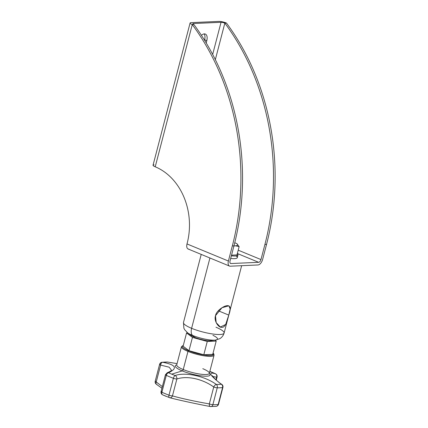<?xml version="1.0" encoding="UTF-8"?>
<svg xmlns="http://www.w3.org/2000/svg" width="428" height="428" viewBox="0 0 428 428"><rect width="100%" height="100%" fill="white"/><g stroke="black" fill="none" stroke-linecap="round" stroke-linejoin="round"><path stroke-width="0.64" d="M154.123 164.855A5.612 1.156 14.6 0 0 155.22 166.797L192.263 24.578L193.895 24.503A224.572 182.793 87.4 0 1 233.961 245.854A224.572 182.793 -92.6 0 0 193.895 24.503A2.809 0.578 14.6 0 1 192.809 23.727A2.809 0.578 14.6 0 1 193.344 23.535L193.183 24.155L193.344 23.535L221.041 22.299L212.668 54.426L221.041 22.299A2.809 0.578 14.6 0 1 224.844 23.128L215.338 59.636L224.844 23.128A224.572 182.793 87.4 0 1 264.911 244.474L260.978 259.577A2.809 1.525 112.4 0 1 258.656 262.311L237.337 253.51L258.656 262.311L230.965 263.541A2.809 1.525 112.4 0 1 230.585 263.477A2.809 1.525 112.4 0 1 230.029 260.957L233.961 245.854L232.329 245.929A224.572 182.793 -92.6 0 0 192.263 24.578A5.612 1.156 14.6 0 1 190.091 23.016A5.612 1.156 14.6 0 1 191.166 22.636L218.858 21.4A5.612 1.156 14.6 0 1 226.476 23.053A224.572 182.793 87.4 0 1 266.542 244.399L264.911 244.474A224.572 182.793 -92.6 0 0 224.844 23.128L226.476 23.053A5.612 1.156 14.6 0 0 218.858 21.4L191.166 22.636A5.612 1.156 14.6 0 0 192.263 24.578L193.895 24.503A2.809 0.578 -165.4 0 1 193.344 23.535L221.041 22.299A2.809 0.578 -165.4 0 1 224.844 23.128L226.476 23.053A224.572 182.793 87.4 0 1 266.542 244.399L264.911 244.474L260.978 259.577A2.809 1.525 -67.6 0 1 258.656 262.311L230.965 263.541A2.809 1.525 -67.6 0 1 230.029 260.957L233.961 245.854L232.329 245.929L228.397 261.032A5.612 3.05 112.4 0 0 230.269 266.2L257.966 264.964A5.612 3.05 112.4 0 0 262.61 259.507L266.542 244.399L262.61 259.507A5.612 3.05 112.4 0 1 257.966 264.964L230.269 266.2A5.612 3.05 112.4 0 1 229.515 266.077A5.612 3.05 112.4 0 1 228.397 261.032L232.329 245.929A224.572 182.793 -92.6 0 0 192.263 24.578L155.22 166.797A60.353 49.124 87.4 0 1 187.175 243.281L187.004 243.944L228.397 261.032L187.004 243.944A5.612 3.05 112.4 0 0 188.876 249.117M204.616 39.772L204.514 40.168L204.616 39.772L206.794 40.671L206.205 42.939L206.794 40.671A7.367 4.002 112.4 0 0 205.328 34.047A7.367 4.002 112.4 0 0 201.449 35.353A7.367 4.002 -67.6 0 1 206.071 34.545A7.367 4.002 -67.6 0 1 206.794 40.671L204.616 39.772A7.367 4.002 -67.6 0 0 204.113 33.903A7.367 4.002 -67.6 0 1 204.616 39.772M190.091 23.016L153.042 165.235A5.612 1.156 -165.4 0 0 155.22 166.797A60.353 49.124 -92.6 0 1 187.175 243.281L187.004 243.944A5.612 3.05 -67.6 0 0 188.117 248.989L229.515 266.077M230.965 263.541L230.269 263.257L230.965 263.541M237.979 254.992A14.739 3.033 14.6 0 0 237.294 253.681A14.739 3.033 -165.4 0 1 231.361 255.821A14.739 3.033 14.6 0 0 237.979 254.992L237.283 257.651A14.739 3.033 -165.4 0 1 230.671 258.48A14.739 3.033 14.6 0 0 236.09 255.917M260.978 259.577L238.209 250.177L260.978 259.577M212.919 335.311A16.12 3.322 14.6 0 1 215.45 340.078L211.111 340.651A11.577 2.386 -165.4 0 1 194.665 337.307L192.552 335.418A16.12 3.322 14.6 0 0 215.45 340.078A16.12 3.322 -165.4 0 1 192.552 335.418A8.421 4.574 -67.6 0 1 191.61 328.313A20.983 4.323 14.6 0 0 212.406 333.952A20.983 4.323 14.6 0 0 224.095 333.064A20.983 4.323 -165.4 0 1 212.406 333.952A20.983 4.323 -165.4 0 1 191.61 328.313L209.929 257.993L191.61 328.313A20.983 4.323 -165.4 0 1 183.484 322.482A20.983 4.323 14.6 0 0 191.61 328.313A8.421 4.574 112.4 0 0 192.552 335.418A16.12 3.322 -165.4 0 1 187.608 332.824A16.12 3.322 14.6 0 0 192.552 335.418L194.665 337.307A11.577 2.386 -165.4 0 1 191.113 335.445L187.608 332.824L184.618 329.651L183.869 328.185L183.484 322.482L201.219 254.398M215.498 315.687C213.706 320.936 218.703 328.035 221.945 327.313C225.379 327.736 227.568 320.321 228.771 315.099C230.997 309 230.601 305.854 227.589 305.645C224.598 305.405 216.461 310.364 215.498 315.687L216.177 322.632L220.356 327.035L225.668 324.478L228.771 315.099L218.275 310.765L228.771 315.099L230.152 309L228.921 305.817L222.004 307.711L215.498 315.687M215.45 340.078L219.671 338.73C220.11 338.612 223.111 336.686 224.095 333.064A20.983 4.323 14.6 0 0 215.969 327.227M231.537 255.163L236.973 254.917L239.134 246.624L235.4 245.795A11.931 2.456 14.6 0 0 236.764 243.618L239.134 246.624L236.973 254.917L231.537 255.163M235.4 245.795L233.923 245.998L235.4 245.795A11.931 2.456 14.6 0 0 237.117 243.906A11.931 2.456 14.6 0 0 236.764 243.618L239.134 246.624L235.4 245.795M234.758 242.719L236.764 243.618L234.758 242.719M188.555 350.714A16.141 3.322 14.6 0 0 206.671 355.315A16.141 3.322 14.6 0 0 213.048 353.186A16.141 3.322 14.6 0 1 206.671 355.315A16.141 3.322 14.6 0 1 188.555 350.714A0.701 0.38 112.4 0 0 187.972 351.399A16.842 3.467 14.6 0 0 204.664 355.925A16.842 3.467 14.6 0 0 214.048 355.208A16.842 3.467 -165.4 0 1 204.664 355.925A16.842 3.467 -165.4 0 1 187.972 351.399L183.243 369.557L187.972 351.399A0.701 0.38 -67.6 0 1 188.555 350.714A16.141 3.322 14.6 0 1 183.312 345.439A16.141 3.322 14.6 0 0 188.555 350.714M212.737 354.368L203.803 354.769L188.989 350.692L183.104 346.225L186.571 332.936L187.689 332.882L186.571 332.936L183.104 346.225L188.989 350.692L203.803 354.769L212.737 354.368L216.199 341.079L207.264 341.474L192.45 337.403L186.571 332.936L192.45 337.403L188.989 350.692L192.45 337.403L207.264 341.474L203.803 354.769L207.264 341.474L216.199 341.079L212.737 354.368M202.792 368.685A16.842 3.467 -165.4 0 1 209.319 373.366A16.842 3.467 -165.4 0 1 199.935 374.083A16.842 3.467 -165.4 0 1 183.243 369.557A16.842 3.467 -165.4 0 1 176.721 364.875L181.451 346.717A16.842 3.467 14.6 0 0 187.972 351.399A16.842 3.467 -165.4 0 1 181.451 346.717L183.345 345.316M212.828 376.463L216.579 377.229L215.91 379.78L216.579 377.229A2.809 2.397 -75.9 0 0 215.359 373.724A34.877 7.185 14.6 0 0 212.186 372.344A34.877 7.185 14.6 0 0 209.827 371.402A34.877 7.185 -165.4 0 1 212.186 372.344L209.752 371.702L212.186 372.344A34.877 7.185 -165.4 0 1 215.359 373.724C207.65 371.632 209.629 375.131 221.292 384.221A34.877 7.185 -165.4 0 1 216.322 384.44C204.825 376.1 185.356 371.873 175.186 375.511A34.877 7.185 -165.4 0 1 171.703 374.147L182.232 370.894A18.003 3.708 14.6 0 0 202.786 376.062A18.003 3.708 14.6 0 0 209.308 373.409A18.003 3.708 14.6 0 1 202.786 376.062A18.003 3.708 14.6 0 1 182.232 370.894L171.703 374.147A34.877 7.185 -165.4 0 1 168.53 372.767C177.962 368.257 175.983 364.758 162.597 362.27A34.877 7.185 -165.4 0 1 167.567 362.051L177.042 363.634L167.567 362.051A2.809 2.081 -88.8 0 0 167.284 362.013A2.809 2.081 91.2 0 1 167.567 362.051A34.877 7.185 14.6 0 0 162.597 362.27A2.809 2.456 -97.7 0 0 161.95 362.259A2.809 2.456 -97.7 0 0 159.96 364.158A2.809 0.578 14.6 0 0 159.607 364.335A2.809 0.578 14.6 0 0 160.628 365.084L156.225 381.974L162.356 386.602L156.225 381.974A2.809 0.578 -165.4 0 1 155.209 381.225A2.809 0.578 14.6 0 0 156.225 381.974A2.809 1.498 122 0 0 156.418 384.301M162.833 394.91A2.809 1.792 -65.3 0 1 162.608 394.835A2.809 1.792 114.7 0 0 162.833 394.91A34.78 7.164 14.6 0 0 165.994 396.285M176.711 364.913A18.003 3.708 14.6 0 0 182.232 370.894A1.402 0.765 112.4 0 0 183.243 369.557A1.402 0.765 -67.6 0 1 182.232 370.894A18.003 3.708 14.6 0 1 176.711 364.913M209.249 373.532L209.319 373.366A16.842 3.467 -165.4 0 1 199.935 374.083A16.842 3.467 -165.4 0 1 183.243 369.557A16.842 3.467 -165.4 0 1 176.721 364.875L176.694 365.052M177.048 363.629L167.739 362.061A2.809 1.53 100.5 0 0 167.567 362.051A2.809 1.53 100.5 0 1 167.749 362.067A2.809 1.53 100.5 0 1 167.899 362.109A2.809 1.53 100.5 0 0 167.749 362.067L161.95 362.259A2.809 2.456 82.3 0 1 162.597 362.27A2.809 1.669 101 0 0 160.628 365.084L169.162 367.192L171.462 370.166L169.156 367.187L160.628 365.084L156.225 381.974A2.809 1.498 122 0 0 156.434 384.312A2.809 1.498 122 0 0 156.91 384.44M215.445 406.333A2.809 2.456 -97.7 0 0 216.177 406.354A2.809 2.456 -97.7 0 0 218.168 404.46A2.809 0.578 14.6 0 0 218.521 404.283A2.809 0.578 -165.4 0 1 218.168 404.46A37.193 7.661 -165.4 0 1 212.86 404.695A2.809 2.081 91.2 0 1 210.838 406.6A2.809 2.081 -88.8 0 0 212.86 404.695A2.809 0.578 14.6 0 1 209.34 403.893A2.809 1.519 -77.2 0 0 210.26 406.525A2.809 1.519 -77.2 0 0 210.485 406.552A2.809 2.081 -88.8 0 0 210.838 406.6A2.809 2.081 91.2 0 1 210.485 406.552A2.809 1.519 -77.2 0 1 210.276 406.53A2.809 1.519 -77.2 0 1 209.34 403.893L213.738 387.003A2.809 0.578 14.6 0 0 217.258 387.805L212.86 404.695A2.809 0.578 -165.4 0 1 209.34 403.893C196.832 401.796 180.776 398.313 172.463 395.889C180.776 398.313 196.832 401.796 209.34 403.893L213.738 387.003C202.476 378.85 187.041 375.5 176.866 378.999L172.463 395.889A2.809 0.578 -165.4 0 1 168.99 395.172L173.388 378.282A2.809 0.578 14.6 0 0 176.866 378.999L172.463 395.889A2.809 2.295 101.5 0 1 169.804 397.746M216.579 377.229A2.809 0.578 14.6 0 0 217.066 377.041A2.809 0.578 -165.4 0 1 216.579 377.229A2.809 2.397 -75.9 0 0 215.359 373.724C207.65 371.632 209.629 375.131 221.292 384.221A2.809 1.471 -55.8 0 1 221.8 384.376M167.262 372.74A2.809 2.199 71.5 0 1 168.53 372.767A34.877 7.185 14.6 0 0 171.703 374.147A34.877 7.185 14.6 0 0 175.186 375.511A2.809 2.103 74.4 0 1 176.866 378.999C187.041 375.5 202.476 378.85 213.738 387.003A2.809 1.332 -57.2 0 1 216.322 384.44A2.809 2.081 91.2 0 1 217.258 387.805L212.86 404.695A37.193 7.661 14.6 0 0 218.168 404.46L222.565 387.57A2.809 0.578 14.6 0 0 222.918 387.394A2.809 0.578 -165.4 0 1 222.565 387.57A37.193 7.661 -165.4 0 1 217.258 387.805A2.809 0.578 -165.4 0 1 213.738 387.003A2.809 1.332 -57.2 0 1 216.322 384.44C204.825 376.1 185.356 371.873 175.186 375.511A2.809 1.23 110.5 0 0 173.388 378.282A37.193 7.661 -165.4 0 1 166.294 375.356L161.896 392.246A2.809 0.578 -165.4 0 1 161.062 391.577A2.809 0.578 14.6 0 0 161.896 392.246A37.193 7.661 14.6 0 0 168.99 395.172A2.809 0.578 14.6 0 0 172.463 395.889A2.809 2.295 101.5 0 1 169.782 397.74A2.809 2.295 101.5 0 1 169.467 397.649A2.809 1.23 -69.5 0 1 169.354 397.617A2.809 1.23 -69.5 0 1 168.99 395.172A2.809 1.23 110.5 0 0 169.354 397.617A2.809 1.23 110.5 0 0 169.467 397.649M165.952 374.495A2.809 0.578 14.6 0 0 165.459 374.682A2.809 0.578 14.6 0 0 166.294 375.356A2.809 0.578 -165.4 0 1 165.459 374.682L161.062 391.577C160.794 393.032 161.308 394.118 162.608 394.835A2.809 1.792 -65.3 0 1 161.896 392.246A2.809 1.792 114.7 0 0 162.608 394.835L169.782 397.74C178.128 399.945 197.431 404.139 210.276 406.53L216.177 406.354C217.376 406.14 218.157 405.45 218.521 404.283L222.918 387.394C223.175 386.147 222.801 385.136 221.779 384.365C216.857 381.375 212.031 375.827 212.299 375.634L212.299 375.64M221.779 384.365A2.809 1.471 -55.8 0 0 221.292 384.221A2.809 2.456 -97.7 0 1 222.565 387.57A37.193 7.661 14.6 0 1 217.258 387.805A2.809 2.081 -88.8 0 0 216.322 384.44A34.877 7.185 14.6 0 0 221.292 384.221A2.809 2.456 82.3 0 1 222.565 387.57L218.168 404.46A2.809 2.456 82.3 0 1 216.177 406.354M161.549 391.385A2.809 0.578 14.6 0 0 161.062 391.577M155.562 381.048A2.809 0.578 14.6 0 0 155.209 381.225L159.607 364.335C159.97 363.169 160.751 362.479 161.95 362.259M171.446 370.241L171.446 370.247C171.591 370.653 170.205 371.483 167.284 372.729A2.809 2.199 71.5 0 1 168.53 372.767C177.962 368.257 175.983 364.758 162.597 362.27A2.809 1.669 101 0 0 160.628 365.084A2.809 0.578 -165.4 0 1 159.607 364.335M168.53 372.767A2.809 1.792 114.7 0 0 166.294 375.356A2.809 1.792 -65.3 0 1 168.53 372.767M176.866 378.999A2.809 0.578 -165.4 0 1 173.388 378.282A2.809 1.23 -69.5 0 1 175.186 375.511A2.809 2.103 74.4 0 1 176.866 378.999M214.968 340.142L216.199 341.079L214.968 340.142M190.176 334.348A11.577 2.386 14.6 0 0 194.665 337.307A11.577 2.386 14.6 0 0 212.465 340.153M168.99 395.172A37.193 7.661 -165.4 0 1 161.896 392.246L166.294 375.356A37.193 7.661 14.6 0 0 173.388 378.282L168.99 395.172M224.095 333.064L241.643 265.692M209.319 373.366L214.048 355.208L213.823 353.951L213.08 353.063M209.832 371.397L215.519 373.783C216.819 374.495 217.333 375.581 217.066 377.041L216.268 380.107M161.939 388.217L156.434 384.312C155.353 383.547 154.947 382.514 155.209 381.225M167.284 372.729L165.459 374.682"/></g></svg>
